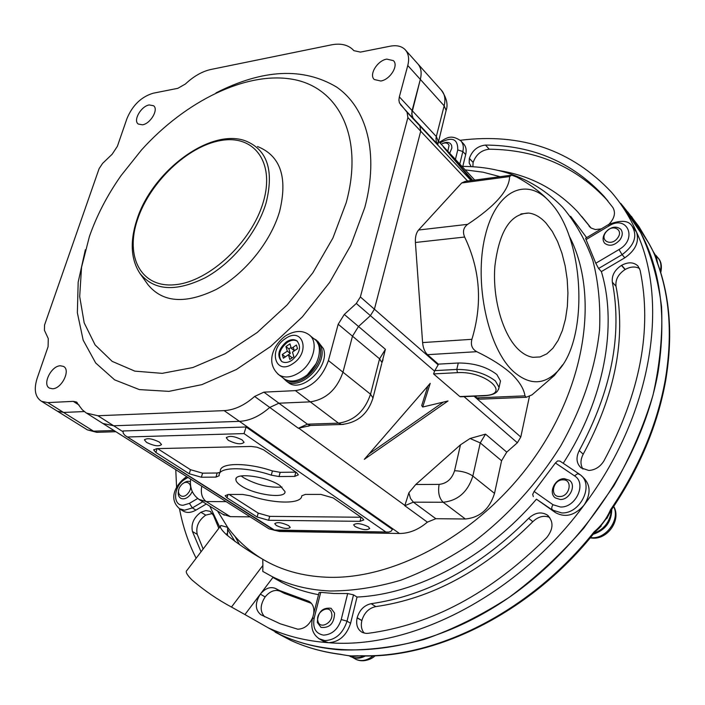 <?xml version="1.0" encoding="UTF-8"?>
<svg xmlns="http://www.w3.org/2000/svg" width="705" height="705" viewBox="0 0 705 705"><rect width="100%" height="100%" fill="white"/><g stroke="black" fill="none" stroke-linecap="round" stroke-linejoin="round"><path stroke-width="1.06" d="M611.773 509.345C611.57 521.832 605.357 530.151 593.143 534.311M562.942 479.849C552.905 479.497 549.38 496.884 559.62 496.514C569.763 496.919 573.209 479.347 562.942 479.849M560.237 499.492L555.39 497.941C547.988 493.059 554.932 478.246 564.388 478.669L569.437 480.299C576.699 485.243 569.658 499.995 560.237 499.492M291.94 360.273C299.986 353.064 301.608 346.552 296.805 340.753C293.853 338.973 290.381 339.352 286.371 341.899C278.316 349.142 276.748 355.664 281.648 361.445C284.564 363.154 287.993 362.767 291.94 360.273M297.501 341.317C294.558 339.563 291.094 339.951 287.12 342.48C279.497 349.125 277.682 355.452 281.674 361.462M283.075 377.986L284.476 379.043C290.152 382.321 296.814 381.572 304.463 376.805C318.968 367.746 324.441 345.212 313.945 338.779L309.971 335.571M316.21 363.507L307.741 374.302M291.35 348.429L289.958 343.855L285.93 346.569L287.314 351.143L282.273 354.536L283.375 358.211L288.424 354.818L289.817 359.435L293.879 356.712L292.469 352.103L297.536 348.693L296.408 345.027L291.35 348.429L294.311 350.755L293.218 347.168M291.05 347.442L288.9 348.896L290.284 353.461L285.278 356.933M288.424 354.818L291.394 357.135L291.711 358.166M297.51 348.605L294.311 350.755M285.252 356.845L282.273 354.536M290.284 353.461L287.314 351.143M288.9 348.896L285.93 346.569M287.199 381.74L288.627 382.824C302.436 393.337 330.284 366.054 323.419 348.64L317.567 341.053M497.933 170.407C529.473 175.201 556.06 189.019 577.686 211.844L591.028 227.997L595.32 229.548L601.25 228.905M461.978 166.424C502.357 166.318 535.976 179.995 562.837 207.455C575.544 222.595 585.555 240.264 592.852 260.471C598.395 281.947 600.634 305.098 599.567 329.914C595.39 368.539 582.462 407.155 560.801 445.78C537.651 483.154 507.362 516.448 472.879 542.489C449.323 558.43 425.265 571.015 400.713 580.233C376.276 587.406 352.685 590.993 329.931 591.001C308.482 589.962 289.182 585.141 272.042 576.54L262.789 571.411L262.894 565.428L231.469 607.049C217.378 599.506 204.168 590.429 191.848 579.845C186.807 574.707 185.177 571.543 186.966 570.371L220.938 525.516C219.264 526.538 221.026 529.517 226.208 534.469C237.039 543.308 249.218 551.574 262.754 559.276C281.083 570.178 302.33 576.161 326.503 577.219C395.487 580.268 481.859 532.531 534.531 457.457C587.309 382.41 598.853 291.817 569.014 235.664M347.68 593.539L333.985 593.495L320.731 592.359L314.183 618.029C312.465 627.899 315.567 633.601 323.507 635.126C332.002 634.65 337.915 629.45 341.229 619.536L347.68 593.539L353.522 594.853L357.038 597.047C416.867 594.315 486.794 557.443 536.443 499.175L555.47 512.623C565.366 517.963 574.883 515.461 584.04 505.124C517.919 595.346 411.006 649.719 328.504 642.696C339.114 642.123 346.481 635.654 350.596 623.29L357.038 597.047M533.324 496.602L532.698 494.381L534.117 491.464L552.984 504.718L560.44 507.001C575.959 507.891 587.036 483.181 574.522 475.866L577.668 473.663L580.18 474.747C594.535 484.688 580.426 514.051 561.673 512.923L552.367 510.05L536.443 499.175M574.522 475.866L555.408 462.974L534.117 491.464M555.408 462.974L557.664 460.911L559.876 461.061M598.598 268.49L595.787 263.256L618.99 249.544L622.092 254.646L598.598 268.49L601.374 271.592C617.703 325.666 604.423 399.664 563.207 463.282M618.99 249.544C638.051 238.898 627.115 214.232 608.909 225.952L586.058 239.603L595.787 263.256M586.058 239.603L585.635 238.237L608.547 224.543M570.618 216.312L586.639 237.638M219.731 527.111L209.817 506.172M235.056 541.555L227.548 529.27M322.203 640.545L328.504 642.696C306.49 641.136 286.442 636.192 268.341 627.882L281.136 635.02C340.938 662.682 427.794 652.151 505.494 599.876C583.053 547.573 643.022 457.14 658.091 372.117C668.878 301.273 656.417 245.032 620.708 203.419L640.642 232.597C651.182 254.866 658.162 279.594 661.572 306.772C662.753 335.06 659.898 364.503 653.006 395.108C643.771 425.917 630.711 456.179 613.817 485.886L583.943 527.948C561.136 554.139 536.179 577.298 509.08 597.417C481.207 615.439 452.839 629.477 423.961 639.514C395.276 647.146 367.657 650.609 341.097 649.904C319.189 648.292 299.193 643.33 281.136 635.02L290.627 640.316C305.776 647.287 322.308 651.931 340.233 654.249C348.702 656.055 355.576 656.549 360.863 655.729C437.505 658.179 531.799 610.495 594.156 531.799C601.321 525.798 606.741 518.501 610.433 509.926L610.935 510.57M460.268 140.286C521.303 132.699 571.667 149.971 611.358 192.104C621.466 203.763 629.873 217.131 636.58 232.218C669.6 303.291 651.579 415.783 584.04 505.124C591.01 494.099 590.728 484.864 583.202 477.426L581.405 475.831M500.109 176.682L483.031 172.196L465.185 169.861M217.528 510.984L227.653 527.331C237.083 540.241 248.777 550.887 262.754 559.276L262.894 565.428M227.451 535.58L227.653 527.331L220.938 525.516M268.341 627.882L244.926 614.557L260.312 594.156C254.831 603.031 255.034 609.904 260.912 614.76L280.273 623.81L297.757 629.204C304.525 628.93 309.557 624.859 312.853 616.998M366.001 633.398L368.01 633.337C431.469 624.93 491.024 593.037 546.675 537.651C553.531 528.917 553.751 521.4 547.362 515.108L547.159 514.958C541.096 511.451 534.919 512.579 528.644 518.334C479.779 567.155 427.292 595.61 371.183 603.691C364.247 605.198 359.576 609.869 357.171 617.695L357.118 617.906C355.778 624.753 357.505 629.6 362.317 632.438L366.001 633.398M588.763 470.455C595.179 470.059 600.263 466.833 604 460.77C640.307 392.8 652.345 329.288 640.114 270.253L637.954 265.988C633.707 262.048 628.27 261.819 621.643 265.291L621.457 265.406C614.637 269.945 611.596 275.54 612.345 282.176C622.471 334.708 611.438 390.834 579.246 450.574C575.765 457.624 576.382 463.397 581.114 467.891L588.763 470.455M182.727 510.764L183.741 511.381C187.31 513.099 191.372 512.676 195.937 510.112L206.318 503.996M462.788 166.424L465.688 154.598C466.719 150.077 466.005 146.49 463.555 143.829L461.052 141.088M176.585 487.349L175.765 469.689M601.374 271.592L624.815 257.801C635.496 250.354 639.417 241.824 636.58 232.218L632.35 226.428M639.576 268.543C635.355 266.243 630.578 266.543 625.264 269.442L625.079 269.557C618.276 274.078 615.262 279.647 616.011 286.274C626.181 338.691 615.245 394.668 583.211 454.187C580.347 459.678 580.259 464.639 582.929 469.089M625.079 269.557L621.457 265.406M625.264 269.442L621.643 265.291M549.688 517.408C543.89 515.117 538.267 516.545 532.821 521.682C484.141 570.301 431.812 598.607 375.818 606.6C368.9 608.089 364.247 612.733 361.859 620.541L357.171 617.695M548.543 516.095L547.159 514.958M361.859 620.541L357.118 617.906M361.806 620.744C360.713 625.784 361.515 629.917 364.221 633.134M548.42 515.981L547.309 515.064M312.509 618.329L319.083 592.605L320.731 592.359M313.69 613.729C314.456 607.728 312.8 603.568 308.711 601.233L279.488 590.508L275.637 588.534L280.185 591.239C274.976 589.257 269.962 591.151 265.15 596.915L260.339 594.121C265.177 588.34 270.2 586.437 275.408 588.411L275.637 588.534M311.399 603.339L284.256 593.337L280.414 591.354M318.554 594.694C305.432 592.226 293.298 588.19 282.141 582.594L272.906 577.465L260.339 594.121L265.124 596.95C259.986 605.022 259.863 611.64 264.745 616.822M244.926 614.557L231.469 607.049M212.496 513.504L205.772 515.117L200.881 512.288C193.734 517.54 190.914 523.938 192.43 531.491L201.04 551.786M218.841 528.283L213.43 515.346L210.064 511.319L205.807 510.552L201.031 512.2M205.772 515.117L200.881 512.288M205.622 515.205C198.493 520.431 195.69 526.811 197.224 534.355L203.146 549.001M239.594 544.736L235.038 536.461M196.149 558.245C188.367 542.903 182.824 526.432 179.511 508.834M581.81 216.558L591.134 228.076M607.966 201.04L607.507 200.511C576.188 166.741 536.752 149.636 489.208 149.204C481.356 150.112 476.007 154.527 473.143 162.45L469.336 158.528L469.177 162.996L471.169 166.653M473.099 162.608L472.888 166.759M608.917 224.322C614.531 218.356 615.853 212.751 612.883 207.517L603.938 196.237C572.592 162.458 533.112 145.397 485.489 145.063C477.629 145.988 472.262 150.421 469.38 158.361L469.336 158.528M473.143 162.45L469.38 158.361M346.199 202.714L332.927 238.017L312.826 272.817L287.058 304.983L257.21 332.496L225.142 353.734L192.835 367.543L162.185 373.35L134.849 371.138L112.165 361.365L95.087 344.895L84.186 322.864L79.691 296.558L81.533 267.336L89.394 236.572C96.726 215.554 107.275 195.232 121.057 175.607L141.494 149.98C185.653 100.93 246.635 70.985 292.875 79.339C338.99 87.543 364.115 137.369 346.199 202.714M85.34 249.781L78.176 282.176L77.356 312.773L83.172 340.171L95.677 362.978L114.615 379.845L139.379 389.601L168.936 391.363L201.877 384.639L236.439 369.473L270.614 346.481L302.33 316.898L329.623 282.441L350.834 245.234L364.776 207.561C379.246 153.461 366.847 107.803 336.496 86.988C303.062 67.125 262.886 69.09 215.994 92.893M257.519 146.517C280.537 155.752 287.896 177.413 279.594 211.5C270.658 242.071 244.591 274.13 216.162 289.464C185.371 304.349 162.582 302.692 147.821 284.485L139.925 273.408C130.866 259.431 129.817 241.63 136.796 220.004M60.357 365.772C51.086 365.816 41.93 384.798 49.606 388.164L52.523 388.755C61.784 388.816 71.02 369.773 63.424 366.388L60.357 365.772M149.231 104.948C141.15 106.085 132.84 120.52 138.277 124.045L142.463 124.811C150.535 123.763 158.916 109.275 153.54 105.732L149.231 104.948M386.781 59.105C377.431 60.498 368.689 74.73 374.285 79.515L380.744 81.013C390.068 79.736 398.915 65.477 393.416 60.656L386.781 59.105M405.622 50.205L417.589 63.582C421.07 67.416 421.978 72.686 420.321 79.409L411.685 113.743L412.98 117.929L419.88 125.931L420.718 131.209L374.408 309.195L370.407 315.646L358.51 326.494L352.482 336.179L342.965 372.196C336.823 389.565 325.93 399.453 310.297 401.859L278.924 403.207L269.733 407.437C259.801 416.17 249.711 420.814 239.444 421.352L113.655 425.767L102.904 423.485L100.427 421.916L102.904 423.485L113.655 425.767L122.934 431.68M310.817 425.459L298.347 428.252L307.415 424.181L338.497 423.159C353.954 420.947 364.635 411.306 370.539 394.236L379.581 358.81L338.188 324.238L344.296 314.448L356.307 303.458L360.378 296.937L407.887 117.568L407.067 112.271L399.435 102.877L398.907 100.075L399.338 96.867L436.316 136.55L444.159 105.812L446.106 110.474L445.789 111.742M79.066 405.067L73.249 401.365L47.808 402.599L41.604 401.356C35.153 397.241 33.655 389.592 37.109 378.409L48.081 346.693L48.275 338.603L44.433 330.31L44.565 325.005L99.088 168.698L102.569 163.419L112.165 154.21L117.382 146.296L127.032 118.396C132.637 105.151 141.37 96.752 153.232 93.21L177.819 88.328L185.389 84.018C193.69 76.246 202.185 71.408 210.883 69.478L331.341 44.873C340.48 43.111 347.662 44.688 352.87 49.606L353.857 50.654L360.44 52.099L390.35 46.169C396.677 44.997 401.603 46.151 405.111 49.623C408.583 53.448 409.473 58.744 407.772 65.503L399.338 96.867M338.188 324.238L328.415 360.555C322.132 378.091 311.134 388.111 295.413 390.623L263.899 392.147L307.415 424.181L310.438 425.476L312.412 425.415M73.249 401.365L76.422 402.017L82.344 409.834L86.389 413.077L97.916 415.738L224.137 410.627C234.448 410.028 244.609 405.305 254.637 396.448L263.899 392.147M84.203 411.561L63.573 412.443L57.369 411.182L55.977 410.31L57.369 411.182L63.573 412.443L84.203 411.561M611.156 510.253L610.794 514.086C608.565 523.436 602.969 529.816 594.007 533.236M607.507 517.003L599.567 527.516M610.433 509.926C638.933 467.961 657.21 424.604 665.273 379.845C672.711 335.351 669.829 295.703 656.611 260.894C655.438 256.065 652.777 250.081 648.626 242.961L648.961 243.595M361.797 655.932L361.392 655.923C438.404 658.426 532.557 610.794 594.747 532.319L594.156 531.799M341.017 654.46L352.861 656.425L360.863 655.729M275.091 632.094L290.627 640.316C305.917 647.357 322.582 652.063 340.638 654.416L340.233 654.249M358.36 655.773L350.068 655.958M656.611 260.894L656.91 261.423M363.542 655.95C358.889 658.162 354.562 658.373 350.561 656.593L349.336 655.923M653.694 252.293L656.628 257.193L657.254 262.339M280.07 485.63C267.292 476.439 234.739 472.05 235.884 479.567C235.928 481.427 237.691 483.507 241.172 485.807C254.179 494.839 285.922 499.131 285.014 491.623L280.07 485.63M241.225 475.963L243.489 477.637C256.303 484.793 269.134 487.93 281.974 487.049M368.345 526.75C361.251 523.41 356.351 522.775 353.628 524.837L355.038 526.564C362.114 529.887 367.014 530.521 369.72 528.459L368.345 526.75M159.418 442.097C151.936 438.492 146.948 437.779 144.463 439.964L146.614 442.432C154.078 446.018 159.048 446.714 161.516 444.538L159.418 442.097M242.15 439.92C234.351 436.078 229.081 435.39 226.34 437.867L228.297 440.29C236.078 444.106 241.339 444.785 244.062 442.308L242.15 439.92M288.697 525.648C281.868 522.493 277.224 521.832 274.747 523.683L276.316 525.472C283.128 528.618 287.763 529.261 290.231 527.419L288.697 525.648M500.101 382.753L500.497 380.964L496.831 374.505C486.776 366.812 473.936 362.978 458.285 363.005L438.334 364.132L427.521 354.685C424.745 352.059 423.106 348.023 422.603 342.586L471.901 339.308C470.482 344.965 472.094 349.09 476.73 351.68C491.147 358.651 502.7 366.01 511.398 373.765C519.4 381.52 523.93 388.887 524.978 395.875L526.265 397.276L532.046 394.835L554.483 375.36L562.564 364.917M513.689 371.72C528.97 384.86 543.211 385.106 556.404 372.46C588.781 342.577 585.458 240.713 551.125 203.393L550.579 202.767C527.525 175.915 496.02 189.363 485.066 236.413C473.742 283.102 488.098 348.86 513.689 371.72M546.119 223.185C540.568 217.096 534.707 213.721 528.547 213.06C510.394 213.685 499.166 231.39 494.884 266.173C492.31 298.523 502.815 334.822 518.527 349.574C523.233 354.025 528.045 356.598 532.98 357.312L540.083 356.942L546.807 353.857L552.896 348.235L558.157 340.33L562.396 330.46L565.498 318.995L567.366 306.358L567.93 292.998L567.19 279.374L565.172 265.944L561.929 253.174L557.576 241.515L552.253 231.39L546.119 223.185M422.709 407.023L430.226 383.344L364.335 459.316L448.027 400.978L422.709 407.023L421.696 405.578L427.9 386.04M369.032 453.905L443.357 402.097M383.035 359.753L381.969 362.643L379.581 358.81L385.441 349.319L381.969 362.529M224.137 410.627L239.444 421.352C249.711 420.814 259.801 416.17 269.733 407.437L278.924 403.207L310.297 401.859C325.93 399.453 336.823 389.565 342.965 372.196L352.482 336.179L358.51 326.494L385.441 349.319M472.764 180.357L443.251 146.825L471.953 180.462M460.876 396.765L459.863 396.571L433.566 373.914L434.809 370.618L456.787 369.438C472.447 369.446 485.322 373.28 495.395 380.947L499.078 387.353L498.567 389.389M549.16 201.216C541.14 192.544 530.354 184.499 516.8 177.087L511.663 175.131L509.592 176.558C509.354 190.033 495.386 205.948 467.688 224.331C463.449 227.442 462.436 231.681 464.639 237.039L415.404 242.485L422.603 342.586M464.639 237.039C480.255 269.707 482.678 303.793 471.901 339.308M415.404 242.485C415.122 237.012 416.179 232.862 418.567 230.015L467.688 224.331M509.592 176.558L461.669 182.974L418.567 230.015M461.669 182.974L465.265 181.361L510.385 175.307M481.022 399.127L479.594 399.189L476.933 397.876L524.978 395.875M474.985 396.175L476.933 397.876M356.307 303.458L370.407 315.646L374.408 309.195L438.157 364.864L434.809 370.618M438.157 364.864L438.334 364.132M407.887 117.568L420.718 131.209L374.408 309.195L360.378 296.937M467.609 181.053L420.718 131.209L419.88 125.931L471.107 180.577M437.849 144.181L436.316 141.952L435.981 138.471L436.316 136.55L438.316 141.115L438.008 142.34M437.602 144.261L413.306 118.334L412.037 116.017L411.931 111.214L420.321 79.409C421.978 72.686 421.07 67.416 417.589 63.582M400.51 104.684L419.88 125.931L407.067 112.271M529.411 396.51L520.792 437.021L517.364 442.758L506.745 452.125L501.581 460.735L480.246 442.907L472.852 476.051C467.812 491.949 457.924 500.673 443.181 502.251L465.362 519.003C479.938 517.558 489.658 509.019 494.513 493.377L501.581 460.735M415.756 484.511L439.127 484.397C437.787 492.346 439.144 498.303 443.181 502.251L413.359 502.163L435.84 518.704L427.38 522.141L404.793 505.705L408.874 492.804L415.756 484.511L460.48 444.811L470.076 438.492L485.525 434.139L480.246 442.907L470.076 438.492M435.84 518.704L465.362 519.003M434.421 371.024L370.407 315.646L358.51 326.494L344.296 314.448M266.578 527.269L269.063 528.847L279.568 531.482L399.479 533.482C409.182 533.473 418.479 529.693 427.38 522.141M229.125 494.461L258.215 513.108L269.671 516.368L361.092 517.25M227.01 497.827L257.14 517.021L268.605 520.281L360.026 521.33L363.771 519.929L362.291 518.078L333.174 497.933L320.89 494.416L305.336 494.425L301.766 495.791C301.81 504.251 274.492 504.031 250.116 495.782L242.767 494.452L228.297 494.461L225.159 495.712L227.01 497.827L227.971 494.469M157.585 448.618L190.482 469.697L202.582 473.161L217.149 473.002L219.978 472.35M219.731 473.178L220.33 471.116C219.519 462.568 247.129 462.26 272.438 470.949L280.176 472.324L295.897 472.147M251.174 446.45L156.739 448.636L153.716 450.001L155.92 452.513L189.266 473.769L201.383 477.232L215.959 477.1L219.158 475.752L219.14 475.232C218.312 466.736 245.939 466.481 271.275 475.161L279.021 476.545L294.708 476.404L298.365 474.853L296.602 472.632L263.511 449.781L256.99 447.208L251.174 446.45M246.089 426.992L123.067 430.966L123.199 433.196L125.014 435.461L274.386 530.01L388.825 532.063L391.099 531.244L392.421 529.402L246.089 426.992L244.027 433.584L128.063 436.977M399.479 533.482L239.444 421.352L113.655 425.767L97.916 415.738M222.833 514.289L230.341 516.65L250.143 516.853M365.437 655.958C360.934 658.347 356.668 658.814 352.632 657.351M331.632 613.306C329.861 603.841 315.496 611.72 317.849 620.814C319.524 630.349 334.064 622.471 331.632 613.306M317.347 622.462C317.788 612.055 322.352 607.322 331.033 608.274L334.567 613.086C334.205 623.449 329.676 628.217 320.986 627.397L317.347 622.462M188.394 492.839C194.554 485.111 186.428 477.814 180.683 485.815C174.54 493.456 182.569 500.885 188.394 492.839M182.56 483.894C185.362 481.48 187.988 480.748 190.438 481.709M192.271 491.535L190.561 494.469C187.301 498.329 184.058 499.625 180.85 498.356C178.339 496.752 177.634 493.941 178.735 489.904M447.807 151.258L449.085 145.345C447.666 142.595 445.058 142.225 441.242 144.225M442.625 143.512C445.974 141.916 448.636 141.996 450.601 143.758L451.605 145.38L451.887 147.988L449.675 153.258M656.047 255.721L657.827 263.908M605.93 232.165C599.188 240.572 611.323 246.847 617.554 238.07C624.295 229.566 612.055 223.459 605.93 232.165M619.933 239.885C614.522 245.622 609.437 246.75 604.678 243.269C602.334 240.246 602.581 236.66 605.41 232.5C610.838 226.737 615.95 225.635 620.726 229.195C622.991 232.201 622.726 235.77 619.933 239.885M590.402 537.633L592.015 537.739C606.679 538.664 620.338 518.951 613.632 506.595M285.798 335.703C294.752 330.504 302.392 330.116 308.711 334.549C319.215 340.982 313.681 363.586 299.132 372.689C291.456 377.492 284.785 378.25 279.11 374.972L277.893 374.073M285.384 338.629C267.733 349.733 275.32 376.029 292.954 363.621C310.993 352.174 302.701 326.062 285.384 338.629M313.778 338.647L316.281 340.013L321.119 346.781C327.966 364.212 300.074 391.548 286.265 381.035L283.005 377.924M287.481 380.444C301.326 388.517 326.001 362.872 319.726 346.851L317.329 342.418M341.229 619.536L347.036 621.158C342.903 633.557 335.518 640.043 324.89 640.625L318.792 638.624M314.183 618.029L312.474 618.47C310.42 628.155 313.029 635.152 320.299 639.461L323.921 641.532M552.984 504.718L551.874 506.904L551.733 508.948L555.47 512.623M202.758 501.784L192.359 507.908L184.551 510.244L179.246 508.658M186.79 476.677L185.935 477.188L185.371 479.003C173.703 485.313 171.888 505.793 183.203 505.229L189.442 503.352L197.664 498.497M195.937 510.112L192.359 507.908L189.442 503.352M187.979 477.435L185.371 479.003M439.391 142.243C446.106 138.559 450.266 133.712 460.726 140.736C463.176 143.397 463.881 146.993 462.85 151.522L457.765 149.927C457.924 138.691 452.011 136.365 440.035 142.939M459.757 164.053L462.85 151.522L465.688 154.598M455.412 159.4L457.765 149.927M608.909 225.952L608.653 224.481C620.726 219.845 628.508 220.357 631.988 225.997C637.787 235.875 634.491 245.428 622.092 254.646L624.815 257.801M583.211 454.187L579.246 450.574M616.011 286.274L612.345 282.176M375.818 606.6L371.183 603.691M532.821 521.682L528.644 518.334M353.522 594.853L347.036 621.158L350.596 623.29M311.161 603.075L307.019 600.607M226.296 534.549L227.459 533.006M197.224 534.355L192.43 531.491M590.094 227.257L588.939 225.935M489.208 149.204L485.489 145.063M136.858 219.837C151.892 171.606 209.905 127.746 245.384 140.833C267.301 149.627 274.201 170.337 266.085 202.961C257.395 232.227 232.403 262.956 205.208 277.77C175.756 292.17 153.998 290.716 139.925 273.408M137.528 219.502C124.75 256.84 141.123 288.274 175.166 284.705C209.024 281.736 251.667 242.106 263.221 202.264C275.276 162.362 254.126 134.408 220.841 140.506C187.697 146.05 149.839 182.198 137.528 219.502M407.772 65.503L444.159 105.812C445.736 99.176 444.785 93.941 441.295 90.099L418.1 64.155M328.415 360.555L370.539 394.236L372.989 397.937L372.742 398.889M295.413 390.623L338.497 423.159L341.476 424.481L343.476 424.41M298.347 428.252L254.637 396.448M47.808 402.599L93.553 431.178L96.744 432.332L98.841 432.262M648.626 242.961L638.924 226.569L627.635 211.808M459.863 396.571L483.498 395.567C512.561 395.108 485.771 370.689 457.492 372.654L456.787 369.438L458.285 363.005M85.957 428.993L87.358 429.865L93.553 431.178L113.981 430.508M307.9 426.296L310.438 425.476L341.476 424.481C357.453 422.859 367.957 414.011 372.989 397.937L381.713 363.63M457.492 372.654L433.566 373.914M476.73 351.68L427.521 354.685M483.498 395.567L484.194 395.778M474.738 180.092L438.316 141.097L474.738 180.092M474.06 396.21L520.792 437.021M517.364 442.758L464.04 396.633M439.127 484.397C446.776 483.533 451.923 478.977 454.566 470.728C461.934 470.993 468.032 472.764 472.852 476.051L494.513 493.377M454.566 470.728L460.48 444.811M485.525 434.139L506.745 452.125M408.874 492.804L410.486 498.444L413.359 502.163L404.793 505.705M298.788 428.199L404.829 505.388M258.215 513.108L257.14 517.021M361.039 517.25L360.026 521.33M269.671 516.368L268.605 520.281M295.853 472.147L294.708 476.404M280.176 472.324L279.021 476.545M272.438 470.949L271.275 475.161M217.149 473.002L215.959 477.1M202.582 473.161L201.383 477.232M190.482 469.697L189.266 473.769M157.109 448.627L155.92 452.513M385.564 531.79L244.027 433.584M277.752 530.327L279.568 531.482M196.528 482.854L200.599 485.437M226.129 501.625L206.195 501.572L230.341 516.65M201.771 486.177C200.511 493.103 201.991 498.232 206.195 501.572L198.801 499.325M354.28 658.408L355.954 659.36C361.542 661.687 367.279 660.506 373.174 655.817M660.25 271.028C661.642 265.75 660.876 261.344 657.941 257.81C661.211 261.15 662.145 266.085 660.744 272.615M590.182 537.897L592.879 538.171C608.274 539.158 621.378 519.435 613.729 506.454M297.466 341.282L296.805 340.753M284.476 379.043L279.11 374.972C265.062 363.11 273.258 344.965 285.313 336.029M282.943 377.88L288.627 382.824M183.741 511.381L180.145 509.195C167.411 499.034 176.162 484.256 185.662 477.347M580.18 474.747L579.149 473.989M559.796 460.991L578.964 473.866M548.375 515.937L547.362 515.108M284.256 593.337L279.488 590.508M309.803 601.885L308.711 601.233M280.185 591.239L275.408 588.411M210.821 511.786L210.064 511.319M272.042 576.54L282.141 582.594M607.507 200.511L603.938 196.237M87.147 413.5L269.063 528.847M76.422 402.017L77.136 402.476M41.604 401.356L87.358 429.865L96.744 432.332L115.884 431.716M63.424 366.388L64.023 366.776M631.442 216.382L648.82 243.243L654.416 253.791L656.866 261.308C670.164 296.338 673.09 336.118 665.661 380.656C657.615 425.388 639.382 468.675 610.971 510.517L606.785 518.607M594.747 532.319L601.136 526.168M350.561 656.593L349.433 655.941M236.228 478.351L235.884 479.567M144.613 439.506L144.463 439.964M226.49 437.356L226.34 437.867M556.404 372.46L554.483 375.36M520.88 213.968L528.547 213.06M526.265 397.276L479.594 399.189M460.453 396.783L483.947 395.796C497.615 394.976 498.056 390.306 499.078 387.353L500.497 380.964M437.867 144.393L446.106 110.474C448.239 104.64 446.635 97.854 441.295 90.099M153.866 449.543L153.716 450.001M125.913 436.069L274.183 530.292L387.23 532.099M190.658 479.136C189.557 488.318 192.703 495.315 200.079 500.109L224.243 515.17M352.227 657.227L355.954 659.36C363.965 663.185 373.051 658.241 375.078 655.738M655.817 255.263L657.941 257.81"/></g></svg>
